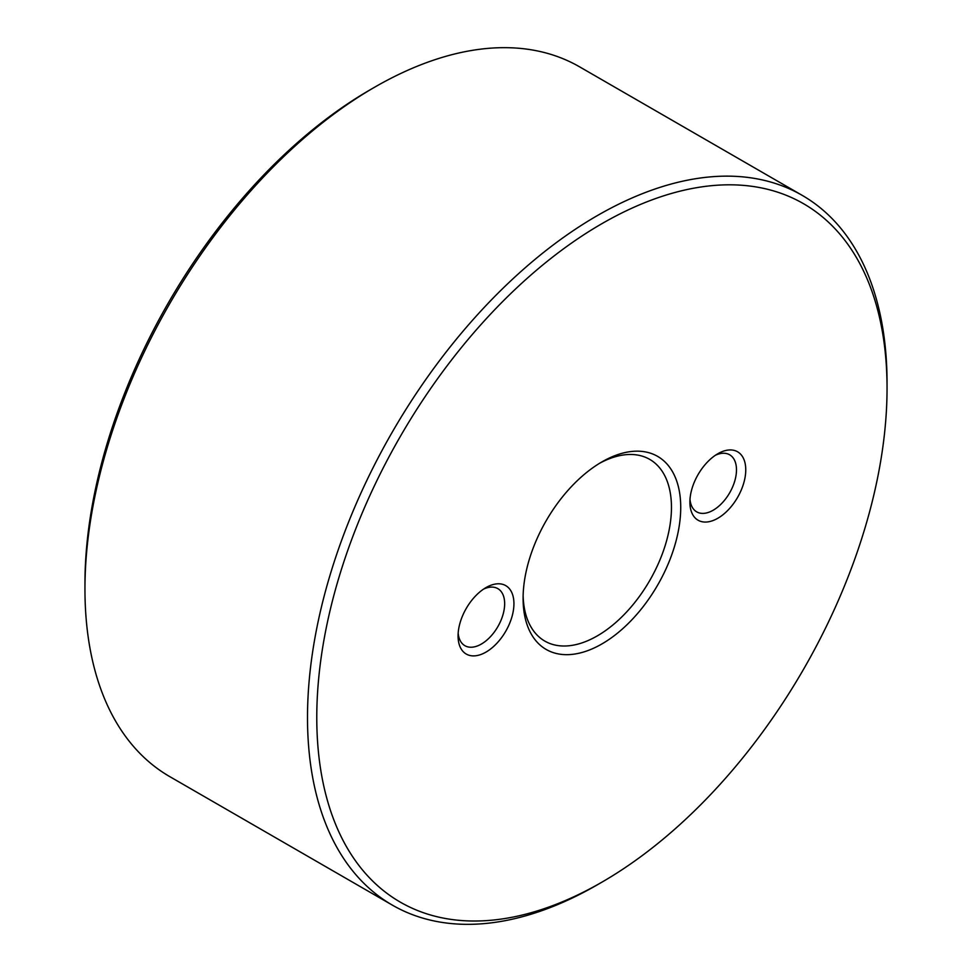 <?xml version="1.0" encoding="UTF-8"?>
<svg xmlns="http://www.w3.org/2000/svg" width="972" height="972" viewBox="0 0 972 972"><rect width="100%" height="100%" fill="white"/><g stroke="black" fill="none" stroke-linecap="round" stroke-linejoin="round"><path stroke-width="1.46" d="M717.822 453.742A39.5 22.806 -60 0 1 745.755 469.877A39.5 22.806 -60 0 1 717.822 518.258A39.5 22.806 -60 0 1 689.889 502.123A39.5 22.806 -60 0 1 717.822 453.742L717.822 453.742M601.911 461.907A111.464 64.359 -60 0 1 680.728 507.42A111.464 64.359 -60 0 1 601.911 643.938A111.464 64.359 -60 0 1 523.094 598.424A111.464 64.359 -60 0 1 601.911 461.907L601.911 461.907M601.911 223.669A403.246 232.818 120 0 0 316.775 717.543A403.246 232.818 120 0 0 601.911 882.163A403.246 232.818 120 0 0 887.047 388.302A403.246 232.818 120 0 0 601.911 223.669M486 587.586A39.5 22.806 -60 0 1 513.933 603.709A39.5 22.806 -60 0 1 486 652.091A39.5 22.806 -60 0 1 458.067 635.967A39.5 22.806 -60 0 1 486 587.586L486 587.586M84.953 589.056L84.953 583.698A403.246 232.818 -60 0 1 370.089 89.837A403.246 232.818 -60 0 1 370.089 89.825L374.73 87.152A409.807 236.597 120 0 0 374.718 87.152A409.807 236.597 120 0 0 84.953 589.056A409.807 236.597 120 0 0 169.821 776.652L392.372 905.139A409.807 236.597 -60 0 1 329.557 576.76A409.807 236.597 -60 0 1 597.27 215.638A409.807 236.597 -60 0 1 802.179 195.348A409.807 236.597 -60 0 1 887.047 382.944L887.047 388.302M802.179 195.348L579.628 66.861A409.807 236.597 120 0 0 374.73 87.152L370.089 89.837M601.911 882.163L597.282 884.848A409.807 236.597 -60 0 1 392.372 905.139M523.13 595.69A104.915 60.568 120 0 0 544.818 641.095A104.915 60.568 120 0 0 649.733 580.527A104.915 60.568 120 0 0 649.733 459.392A104.915 60.568 120 0 0 599.554 463.304M458.177 633.112A32.951 19.027 120 0 0 464.895 645.7A32.951 19.027 120 0 0 497.834 626.673A32.951 19.027 120 0 0 497.834 588.631A32.951 19.027 120 0 0 483.582 589.105M689.986 499.268A32.951 19.027 120 0 0 696.705 511.855A32.951 19.027 120 0 0 729.656 492.84A32.951 19.027 120 0 0 729.656 454.787A32.951 19.027 120 0 0 715.392 455.261"/></g></svg>
